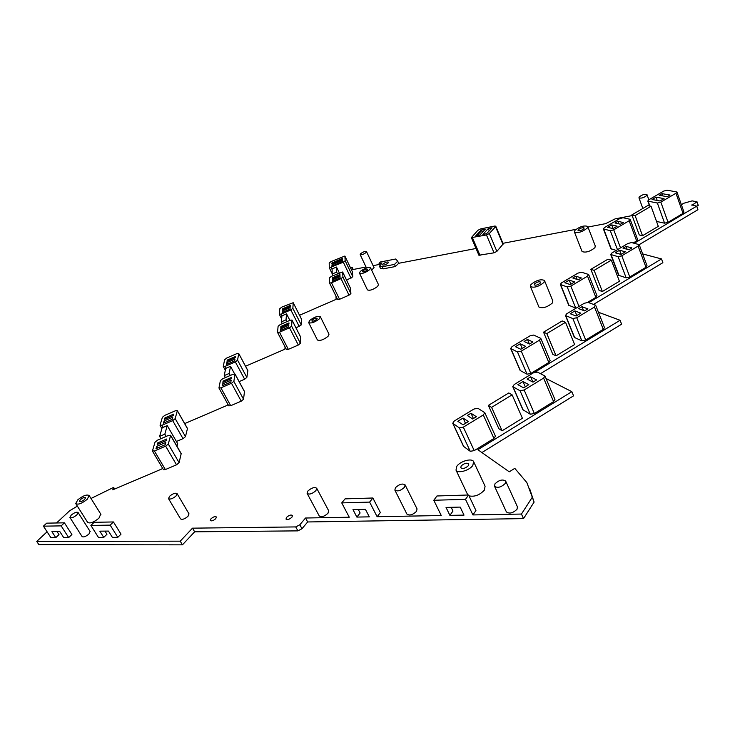 <?xml version="1.0" encoding="UTF-8"?>
<svg xmlns="http://www.w3.org/2000/svg" width="735" height="735" viewBox="0 0 735 735"><rect width="100%" height="100%" fill="white"/><g stroke="black" fill="none" stroke-linecap="round" stroke-linejoin="round"><path stroke-width="1.1" d="M395.458 266.52L394.484 264.407L397.699 261.191L398.673 263.295L395.458 266.52L383.266 268.835L380.51 268.477L379.536 266.392L382.292 266.741L383.266 268.835M397.699 261.191L395.687 259.005L380.289 262.009L379.067 263.516L382.016 262.937L379.536 266.392M394.484 264.407L382.292 266.741M388.043 263.056L388.457 262.156C387.152 261.688 385.333 262.312 383.027 264.021L382.613 264.931C383.918 265.39 385.737 264.765 388.043 263.056M379.49 264.416L373.104 265.647M366.021 267.016L351.854 269.754L352.258 267.806L353.076 269.524M632.128 215.585L615.131 218.865L605.594 223.66L587.963 227.041M576.019 229.329L502.933 243.322M476.014 248.485L398.673 263.295M379.839 265.17L379.067 263.516M350.237 267.255L352.258 267.806M691.892 205.276L697.037 201.831L692.131 200.875L683.522 203.329L681.391 204.725M697.037 201.831L698.25 205.368L696.743 206.269M691.782 204.946L696.707 206.158L697.928 209.723L639.211 244.645L638.118 246.078L645.982 267.274L629.794 276.994L626.156 277.848L618.649 275.294M540.519 373.656L621.608 324.208L620.083 320.276L598.428 312.246M620.083 320.276L534.758 372.213M481.903 452.558L573.566 395.825L571.839 391.672L546.041 378.507M571.839 391.672L477.879 449.719L509.254 471.815L514.785 468.351L526.848 482.573L534.106 502.088L523.522 518.616L521.446 514.05L472.917 514.941L465.494 499.35L433.797 500.259L441.257 515.529L377.128 516.705L369.613 502.097L341.738 502.896L349.263 517.22L305.53 518.019L307.662 521.96L523.522 518.616M529.512 488.279L534.106 502.088M532.076 497.567L521.446 514.05M464.024 515.106L449.893 515.364L446.035 507.426L460.174 507.095L464.024 515.106M369.31 516.852L365.414 509.337L352.975 509.631L356.87 517.082L369.31 516.852M472.917 514.941L475.949 510.549L468.581 494.986L465.494 499.35M451.171 507.306L452.981 511.036L449.893 515.364M468.581 494.986L436.948 495.978L433.797 500.259M377.128 516.705L380.353 512.571L372.884 497.999L369.613 502.097M358.303 509.502L360.122 513.002L356.87 517.082M372.884 497.999L345.046 498.872L341.738 502.896M299.825 524.772L295.736 526.921L297.905 530.872L301.984 528.722L299.825 524.772L305.53 518.019M301.984 528.722L307.662 521.96M295.736 526.921L192.496 528.162L194.646 531.809L297.905 530.872M194.646 531.809L182.427 544.846L180.231 541.171L192.496 528.162M180.231 541.171L36.75 541.41L38.881 544.653L182.427 544.846M77.359 506.13L69.605 510.797L56.531 522.98M47.086 531.782L36.75 541.41M91.011 498.477L113.64 487.378L114.651 489.032M113.64 487.378L112.804 489.822L162.003 468.884L162.306 467.791M184.687 423.599L227.28 405.316L227.574 403.708M245.545 366.241L284.886 349.217L285.061 346.993M315.894 490.668L316.702 488.27C314.571 486.864 311.649 487.764 307.947 490.971L307.12 493.387C309.26 494.802 312.182 493.892 315.894 490.668M307.175 493.479L319.238 515.933C321.406 517.422 324.319 516.549 327.966 513.296L328.683 510.77M352.405 271.84L352.828 276.764L346.589 280.164M344.899 256.12L345.165 260.75L343.328 262.202L329.298 267.816L329.197 263.02L331.026 261.587L344.88 256.046L352.469 271.959M342.933 277.086L342.657 271.996L331.356 276.36L329.445 277.876L329.556 283.039L331.494 282.791L341.022 278.62L342.933 277.086L350.898 293.614L349.015 295.167L339.533 299.292L337.595 299.512L329.611 283.104M350.898 293.614L350.485 288.285M336.465 267.025L332.091 268.946L332.211 274.036L336.648 272.097L336.465 267.025L339.294 272.887M336.648 272.097L337.42 273.705M332.211 274.036L332.992 275.643M165.66 446.173L168.278 444.032L170.594 435.515L168.637 435.359L157.612 440.09L155.021 442.185L152.476 450.794L154.423 450.978L165.66 446.173L176.529 464.823L165.357 469.573L163.409 469.656L152.512 451.161M168.278 444.032L179.101 462.664L176.529 464.823M179.101 462.664L181.196 453.587M510.65 348.5L517.477 351.946L521.271 351.137L539.462 340.186L540.785 338.348L533.702 335.059L529.944 335.877L512.01 346.644L510.65 348.5L520.123 370.403M521.271 351.137L530.835 373.435L527.05 374.198L520.169 370.513M530.835 373.435L548.834 362.484L550.129 360.619L540.831 338.477M463.335 427.154L483.299 414.963L484.824 412.73L477.906 408.283L473.946 409.027L454.294 420.99L452.723 423.241L459.329 427.88L463.335 427.154L474.222 450.628L470.235 451.299L463.509 446.347M474.222 450.628L493.957 438.446L495.445 436.177L484.87 412.822M638.118 246.078L621.782 255.789L618.135 256.69L610.712 254.485L611.823 253.042L627.966 243.469L631.567 242.568L639.202 244.645M639.257 244.792L647.039 265.822L645.982 267.274M587.338 228.043L587.734 226.435C584.077 225.213 579.786 226.545 574.862 230.422L574.439 232.058C578.096 233.28 582.396 231.938 587.338 228.043M581.964 251.26L582.074 251.554C585.749 252.886 590.03 251.59 594.918 247.658L595.286 246.004L587.844 226.729M486.46 234.952L489.326 233.519L495.555 226.72L495.748 226.178L494.627 226.068L480.681 228.907L477.879 230.312L471.346 237.625L486.46 234.952L494.03 252.822L478.917 255.238M495.776 226.233L503.19 243.937L496.878 251.398L494.03 252.822M512.111 394.842L491.586 407.374L502.106 430.793L498.854 428.707L488.362 405.408L508.795 392.949L512.111 394.842L522.41 418.27L502.106 430.793M491.586 407.374L488.362 405.408M562.192 320.947L565.537 322.307L574.614 344.55L556.064 355.823L552.784 354.298L543.542 332.165L562.192 320.947M565.537 322.307L546.803 333.589L556.064 355.823M546.803 333.589L543.542 332.165M61.161 525.883L43.429 526.159L50.917 537.671L55.777 537.653L51.9 531.662L59.82 531.58L63.706 537.607L68.686 537.588L61.161 525.883L64.414 522.833L71.901 534.52L68.686 537.588M43.429 526.159L46.682 523.155L64.414 522.833M55.777 537.653L58.993 534.611L57.054 531.616M505.248 483.455L505.652 481.039C502.584 479.082 499.028 480.019 494.977 483.841L494.545 486.285C497.613 488.251 501.178 487.305 505.248 483.455M506.323 511.762L506.406 511.946C509.502 514.022 513.048 513.113 517.036 509.226L517.403 506.755L505.744 481.241M543.597 378.102L524.147 389.991L520.077 390.781L512.754 386.61L514.197 384.534L533.362 372.865L537.377 372.057L545.003 376.044L543.597 378.102L553.584 401.622L534.354 413.502L530.293 414.237L522.861 409.698M545.058 376.191L554.953 399.528L553.584 401.622M595.763 305.484L604.492 327.617L603.297 329.344L585.712 340.039L581.881 340.847L574.357 337.42M594.486 307.028L576.727 317.731L572.868 318.586L565.454 315.526L566.703 313.808L584.233 303.289L588.037 302.416L595.332 305.062L594.486 307.028L603.297 329.344M576.056 308.195L568.734 305.255M587.541 276.167L570.838 286.099L567.236 286.962L560.318 284.427L561.512 282.874L578.004 273.098L581.569 272.235L588.358 274.394L587.541 276.167L595.874 297.372L587.614 302.333M588.753 274.761L597.013 295.81L595.874 297.372M71.231 515.079L69.898 517.458C71.24 518.368 73.546 517.532 76.826 514.941L78.14 512.58C76.807 511.661 74.511 512.497 71.231 515.079M70.027 517.651L82.044 536.513C83.404 537.478 85.701 536.651 88.944 534.042L90.083 531.442M611.336 260.126L594.119 270.37L602.36 291.51L599.08 290.398L590.857 269.35L608.001 259.17L611.336 260.126L619.421 281.266L602.36 291.51M594.119 270.37L590.857 269.35M169.601 496.244L168.499 498.578C170.097 499.644 172.606 498.789 176.023 495.996L177.117 493.672C175.518 492.606 173.019 493.47 169.601 496.244M168.591 498.743L180.516 518.827C182.142 519.948 184.641 519.112 188.004 516.301L188.95 513.765M238.719 353.618L237.57 360.141L235.338 361.932L225.176 366.333L223.284 366.342L224.616 359.737L226.83 357.982L236.826 353.645L238.7 353.452L247.86 370.706L246.85 377.423L244.645 379.232L239.141 381.603M177.291 410.865L175.178 418.638L172.697 420.64L161.948 425.262L160.074 425.142L162.398 417.278L164.861 415.321L175.417 410.773L177.291 410.617L187.434 428.643L185.477 436.627L183.024 438.648L176.409 441.478M277.536 332.413L279.475 332.192L289.517 327.838L291.62 326.129L292.015 320.047L290.068 320.267L280.2 324.567L278.106 326.239L277.536 332.413L286.356 349.391M291.62 326.129L300.385 343.318L298.309 345.037L288.322 349.355L286.374 349.538M300.385 343.318L300.56 336.942M631.88 214.896L639.266 234.943L642.509 235.724L635.113 215.594L631.88 214.896L647.746 205.579L651.045 206.223L658.303 226.352L642.509 235.724M651.045 206.223L635.113 215.594M360.334 271.399L359.479 273.172C361.914 274.054 365.341 272.86 369.751 269.598L370.578 267.843C368.143 266.97 364.725 268.156 360.334 271.399M367.399 289.838L367.426 289.893C369.889 290.839 373.297 289.673 377.661 286.393L378.461 284.592L370.605 267.898M395.485 487.636L394.851 490.07C397.387 491.733 400.603 490.805 404.489 487.296L405.104 484.87C402.569 483.226 399.362 484.144 395.485 487.636M394.851 490.07L406.905 514.077C409.478 515.832 412.666 514.932 416.488 511.395L417.057 508.923L405.104 484.87M309.711 320.442L308.663 322.582C311.116 323.63 314.672 322.389 319.339 318.88L320.35 316.757C317.897 315.728 314.35 316.95 309.711 320.442M308.663 322.582L317.41 339.983C319.89 341.104 323.437 339.892 328.04 336.354L329.023 334.186L320.35 316.757M87.125 499.387C81.723 503.613 77.928 504.991 75.723 503.539L77.873 499.736C83.248 495.546 87.033 494.168 89.229 495.62L87.125 499.387M100.759 514.096L98.913 518.221C93.593 522.475 89.808 523.825 87.566 522.291L75.907 503.824M215.732 518.699L216.43 516.999C215.217 516.154 213.407 516.751 211 518.781L210.293 520.481C211.515 521.336 213.325 520.738 215.732 518.699M159.624 436.379L164.833 434.146L167.249 425.602L162.123 427.807L159.624 436.379L160.947 438.657M164.833 434.146L166.156 436.425M167.249 425.602L177.668 443.655L176.988 446.32M229.173 373.463L230.514 366.315L225.663 368.419L224.249 375.594L229.173 373.463L230.266 375.484M224.249 375.594L225.342 377.606M230.514 366.315L234.594 373.867M113.438 521.951L110.186 525.13L117.793 537.34L121.009 534.143L113.438 521.951L94.135 522.3L90.883 525.424L98.462 537.441L103.745 537.414L106.961 534.253L105.004 531.12M117.793 537.34L112.381 537.368L108.449 531.083L99.822 531.166L103.745 537.414M233.84 381.364L235.071 374.069L233.124 374.244L222.705 378.745L220.39 380.611L218.947 388.006L220.895 387.841L231.497 383.266L233.84 381.364L243.542 399.252L241.236 401.172L230.698 405.702L228.741 405.83L218.966 388.034M243.542 399.252L244.461 391.599M647.774 201.078L657.375 203.035L660.838 202.116L675.961 193.222L676.935 192L667.086 190.181L663.677 191.1L648.766 199.837L647.774 201.078L649.519 205.929M660.838 202.116L668.041 222.301L664.587 223.183L656.53 221.437M668.041 222.301L683.026 213.398L683.982 212.158L676.981 192.138M629.16 220.748L613.734 229.825L610.298 230.716L603.38 228.907L604.436 227.584L619.697 218.635L623.087 217.744L629.821 219.232L629.16 220.748L636.639 240.933L633.202 242.982M616.252 250.415L610.932 248.742M630.253 219.572L637.658 239.61L636.639 240.933M286.586 517.339L285.988 519.066C287.413 520.058 289.388 519.443 291.905 517.238L292.493 515.511C291.069 514.528 289.103 515.134 286.586 517.339M543.955 282.424L544.451 280.421C540.684 278.923 536.183 280.292 530.955 284.528L530.422 286.558C534.189 288.065 538.7 286.687 543.955 282.424M538.801 306.715L538.911 307C542.706 308.627 547.198 307.294 552.38 302.985L552.849 300.937L544.571 280.715M639.147 197.017L638.963 197.862C641.278 198.56 643.897 197.752 646.818 195.455L646.984 194.61C644.668 193.921 642.059 194.72 639.147 197.017M366.03 252.574L366.517 251.6C365.139 251.149 363.191 251.829 360.664 253.658L360.178 254.632C361.556 255.091 363.503 254.402 366.03 252.574M371.616 270.039L374.069 267.715L366.517 251.6M293.228 302.811L292.852 308.314L290.83 309.913L281.183 314.121L279.291 314.231L279.842 308.663L281.854 307.083L293.21 302.701L301.534 319.256L301.267 324.934L296.03 327.957M286.025 319.835L286.521 313.827L281.928 315.829L281.367 321.866L286.025 319.835L286.944 321.627M281.367 321.866L282.286 323.657M286.521 313.827L289.856 320.359M456.839 466.22C460.303 461.111 472.008 457.868 473.606 461.608L472.825 465.411C469.408 470.575 457.519 473.854 455.994 470.088L456.839 466.22M473.717 461.846L485.082 486.23L484.365 490.126C479.615 495.151 474.488 497.053 468.985 495.849M467.892 495.004L467.543 494.434M331.972 266.153L331.935 264.885L342.372 260.3L342.437 261.55L331.972 266.153M342.28 258.444L342.326 259.308L331.917 263.883L331.898 263.011L342.28 258.444M332.33 281.303L332.303 279.934L340.039 276.544L340.103 277.904L332.33 281.303M339.993 275.469L339.956 274.532L332.257 277.904L332.275 278.85L339.993 275.469M156.674 446.338L155.995 448.653L165.154 444.739L165.788 442.433L156.674 446.338L157.621 447.964M166.735 439.015L166.294 440.605L157.207 444.5L157.667 442.902L166.735 439.015M520.242 343.787L515.428 346.681L520.812 349.281L525.663 346.35L520.242 343.787L522.227 348.427M527.454 339.451L532.93 341.977L529.549 344.017L524.092 341.472L527.454 339.451L529.347 343.925M463.087 418.05L457.804 421.274L463.068 424.839L468.397 421.578L463.087 418.05L465.521 423.332M470.988 413.235L476.363 416.717L472.651 418.987L467.304 415.486L470.988 413.235L473.404 418.518M619.568 250.24L615.232 252.812L621.02 254.402L625.384 251.811L619.568 250.24L621.121 254.347M626.045 246.39L631.916 247.925L628.875 249.735L623.023 248.191L626.045 246.39L627.13 249.275M583.93 228.695C581.67 230.468 579.713 231.075 578.05 230.524L578.234 229.779C580.485 228.006 582.442 227.4 584.104 227.96L583.93 228.695M488.279 228.576L482.877 234.419L486.634 233.666L492.027 227.813L488.279 228.576L489.234 230.845M481.204 230.009L485.293 229.182L479.872 235.016L475.775 235.834L481.204 230.009L482.766 231.902M522.998 381.548L517.853 384.69L523.642 387.85L528.832 384.671L522.998 381.548L525.295 386.84M530.707 376.862L536.605 379.931L532.985 382.145L527.114 379.049L530.707 376.862L532.976 382.136M574.945 310.914L570.241 313.744L576.065 316.013L580.806 313.156L574.945 310.914L576.819 315.563M581.991 306.688L587.908 308.884L584.591 310.877L578.702 308.654L581.991 306.688L583.498 310.464M569.248 280.099L564.82 282.727L570.241 284.601L574.706 281.946L569.248 280.099L570.893 284.206M575.872 276.176L581.376 277.977L578.261 279.824L572.786 278.005L575.872 276.176L577.186 279.465M226.738 362.713L226.389 364.487L234.667 360.894L234.989 359.139L226.738 362.713L227.446 364.027M235.466 356.521L235.246 357.734L227.014 361.308L227.253 360.077L235.466 356.521M164.043 421.008L163.427 423.121L172.183 419.354L172.771 417.25L164.043 421.008L164.897 422.487M173.635 414.136L173.23 415.587L164.539 419.327L164.962 417.866L173.635 414.136M280.669 328.857L280.513 330.484L288.699 326.919L288.818 325.311L280.669 328.857L281.321 330.134M288.993 322.922L288.91 324.034L280.788 327.571L280.889 326.45L288.993 322.922M367.178 270.094C365.166 271.573 363.604 272.115 362.493 271.72L362.879 270.912C364.891 269.433 366.443 268.891 367.555 269.286L367.178 270.094M316.702 319.302C314.58 320.901 312.963 321.471 311.842 320.993L312.311 320.019C314.433 318.43 316.05 317.86 317.171 318.338L316.702 319.302M80.372 499.644C82.825 497.724 84.562 497.099 85.563 497.76L84.599 499.478C82.136 501.399 80.4 502.033 79.398 501.371L80.372 499.644M110.186 525.13L90.883 525.424M222.558 383.918L222.172 385.847L230.818 382.117L231.167 380.197L222.558 383.918L223.339 385.351M231.681 377.349L231.442 378.672L222.861 382.384L223.118 381.052L231.681 377.349M652.037 199.497L656.033 197.145L664.045 198.615L660.012 200.986L652.037 199.497M670.09 195.06L667.27 196.714L659.231 195.271L662.024 193.636L670.09 195.06M611.731 224.901L607.634 227.308L613.036 228.603L617.161 226.178L611.731 224.901L613.109 228.557M623.326 222.549L620.45 224.239L615.002 222.981L617.859 221.299L623.326 222.549M540.4 283.003C538.002 284.941 535.944 285.566 534.226 284.877L534.464 283.958C536.853 282.029 538.911 281.395 540.629 282.084L540.4 283.003M282.313 311.034L282.176 312.522L290.04 309.095L290.15 307.607L282.313 311.034L282.92 312.2M290.316 305.402L290.242 306.431L282.424 309.839L282.525 308.81L290.316 305.402M468.443 465.632C465.457 468.37 462.903 469.086 460.771 467.763L461.148 465.999C464.134 463.28 466.688 462.572 468.811 463.886L468.443 465.632M332.45 265.941L331.935 264.885M332.248 263.736L331.898 263.011M332.854 281.073L332.303 279.934M332.633 278.694L332.257 277.904M158.328 444.023L157.667 442.902M477.006 235.595L481.517 230.744M227.253 360.077L227.749 360.986M165.55 418.895L164.962 417.866M281.34 327.332L280.889 326.45M223.66 382.035L223.118 381.052M656.033 197.145L657.219 200.462M662.832 195.923L662.024 193.636M618.824 223.863L617.859 221.299M282.525 308.81L282.938 309.619M299.549 315.26L336.097 299.347L335.996 296.233M634.25 243.248L696.707 206.158M593.54 304.409L662.878 262.689L661.509 258.94L642.638 253.924M588.735 302.673L661.509 258.94M329.344 267.871L332.211 273.769L329.298 267.816M331.154 267.549L332.101 269.497M343.328 262.202L351.008 278.225M345.165 260.75L352.828 276.764M331.494 282.791L339.533 299.292M341.022 278.62L349.015 295.167M342.675 272.079L350.549 288.423M154.423 450.978L165.357 469.573M170.594 435.515L181.242 453.936M510.926 348.739L520.444 370.762M517.477 351.946L527.05 374.198M539.462 340.186L548.834 362.484M459.329 427.88L470.235 451.299M483.299 414.963L493.957 438.446M452.944 423.489L463.767 446.669M611.088 254.723L619.081 275.68M618.135 256.69L626.156 277.848M621.782 255.789L629.794 276.994M472.44 237.736L480.029 255.44M489.326 233.519L496.878 251.398M495.555 226.72L502.997 244.498M513.039 386.886L523.201 410.093M520.077 390.781L530.293 414.237M524.147 389.991L534.354 413.502M565.785 315.784L574.752 337.824M572.868 318.586L581.881 340.847M576.727 317.731L585.712 340.039M560.63 284.656L569.101 305.613M567.236 286.962L575.744 308.121M570.838 286.099L578.987 306.431M225.176 366.333L226.178 368.189M235.338 361.932L244.645 379.232M237.57 360.141L246.85 377.423M161.948 425.262L163.161 427.357M172.697 420.64L183.024 438.648M175.178 418.638L185.477 436.627M279.475 332.192L288.322 349.355M289.517 327.838L298.309 345.037M292.034 320.175L300.679 337.172M220.895 387.841L230.698 405.702M231.497 383.266L241.236 401.172M235.09 374.262L244.654 391.948M648.16 201.28L649.869 205.993M657.375 203.035L664.587 223.183M675.961 193.222L683.026 213.398M603.72 229.109L611.327 249.073M610.298 230.716L617.483 249.689M613.734 229.825L620.533 247.87M281.183 314.121L282.038 315.784M290.83 309.913L299.264 326.551M292.852 308.314L301.267 324.934M352.221 267.466L353.186 269.497M328.729 510.843L316.702 488.27M344.88 256.046L352.451 271.886M329.556 283.039L337.595 299.512M342.657 271.996L350.531 288.34M170.584 435.239L181.233 453.651M452.723 423.241L463.537 446.411M610.712 254.485L618.705 275.432M582.074 251.554L574.439 232.058M471.346 237.625L478.935 255.293M506.406 511.946L494.545 486.285M512.754 386.61L522.907 409.808M565.454 315.526L574.412 337.558M560.318 284.427L568.789 305.374M90.203 531.635L78.14 512.58M189.051 513.93L177.117 493.672M223.293 366.526L225.305 370.229M238.7 353.452L247.842 370.541M160.111 425.464L161.902 428.56M177.291 410.617L187.425 428.395M292.015 320.047L300.652 337.043M367.426 289.893L359.479 273.172M89.229 495.62L100.934 514.381M235.071 374.069L244.626 391.755M603.38 228.907L610.978 248.862M538.911 307L530.422 286.558M642.822 208.464L638.963 197.862M648.849 199.791L647.057 194.821M366.471 267.953L360.178 254.632M279.318 314.35L281.643 318.898M293.21 302.701L301.506 319.137M455.994 470.088L467.635 494.627"/></g></svg>
